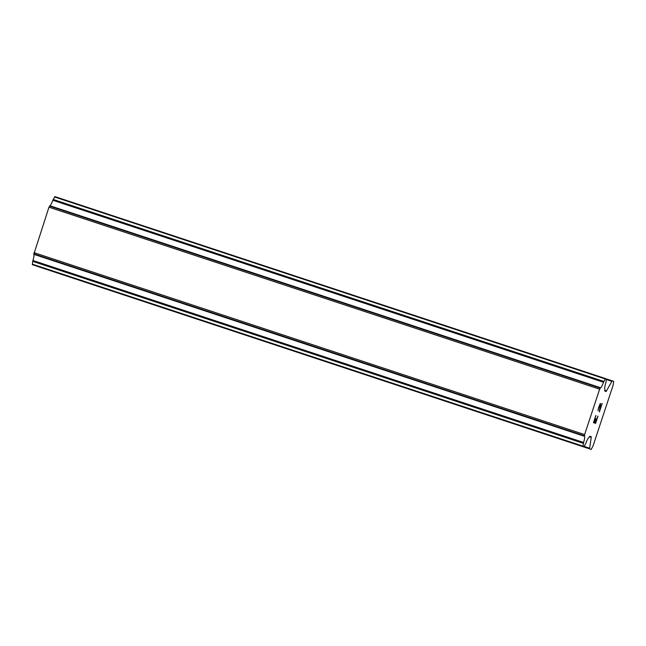 <?xml version="1.0" encoding="UTF-8"?>
<svg xmlns="http://www.w3.org/2000/svg" width="646" height="646" viewBox="0 0 646 646"><rect width="100%" height="100%" fill="white"/><g stroke="black" fill="none" stroke-linecap="round" stroke-linejoin="round"><path stroke-width="0.97" d="M593.876 421.878L594.74 422.169L593.86 421.87L595.959 415.507L593.876 421.878M594.74 422.169L595.887 418.697M596.032 418.745L594.877 422.218L596.008 418.737M595.741 422.508L597.841 416.145M597.986 416.194L595.612 423.38L593.464 422.654L595.838 415.467M595.588 423.372L597.97 416.185M598.18 409.201L600.279 403.443M600.489 403.516L600.497 404.186L600.473 403.516M600.497 404.186L600.304 406.068L600.481 404.178M600.328 406.076L599.819 410.178L600.304 406.068M599.819 410.178L602.056 403.411M599.399 411.865L602.177 403.451L599.383 411.978L600.199 404.364L598.438 408.078L600.005 404.299M598.301 409.855L598.156 409.193M598.002 410.686L598.277 409.847M583.596 442.486A7.171 1.244 -71.7 0 0 584.517 436.308L584.614 434.597L599.633 389.175L600.57 387.745A7.171 1.244 -71.7 0 0 603.517 382.254L605.52 378.572L606.408 379.347L605.787 383.005A7.171 1.244 -71.7 0 0 604.866 389.199L604.777 391.032L606.142 391.492L612.182 380.825L613.7 381.342L613.127 385.202L596.847 434.435L593.028 445.982L591.187 449.414L589.669 448.897L589.62 448.243L591.235 437.358L589.394 436.744L588.805 437.762A7.171 1.244 -71.7 0 0 585.857 443.269L583.863 446.935L582.975 446.152L583.596 442.486L32.922 260.5L32.34 264.658L583.863 446.935L33.188 264.941M612.182 380.825L606.416 378.927L612.182 380.825M54.845 196.586L605.52 378.572L54.845 196.586L52.843 200.268A7.171 1.244 -71.7 0 1 49.928 205.751M589.402 436.736L589.83 436.244L591.187 436.704L591.235 437.358M38.938 266.846L591.187 449.414M33.858 254.346A7.171 1.244 -71.7 0 1 32.922 260.5M600.497 387.721L49.871 205.727L48.967 207.188L33.802 254.322L584.436 436.284M599.633 389.175L48.967 207.188M584.614 434.597L33.947 252.61M611.754 381.318L606.384 379.541M606.57 391L604.729 390.394M605.197 378.944L54.53 196.957M603.865 381.439L53.19 199.452M603.517 382.254L52.843 200.268M600.223 388.084L49.548 206.098M584.436 435.824L33.762 253.83M583.386 443.35L32.72 261.364M582.975 446.152L32.3 264.166M583.007 446.644L32.34 264.658M591.187 436.704L589.79 436.244M589.62 448.243L584.234 446.467M589.669 448.897L38.994 266.911M600.538 387.721L49.871 205.727M584.468 436.308L33.802 254.322"/></g></svg>
